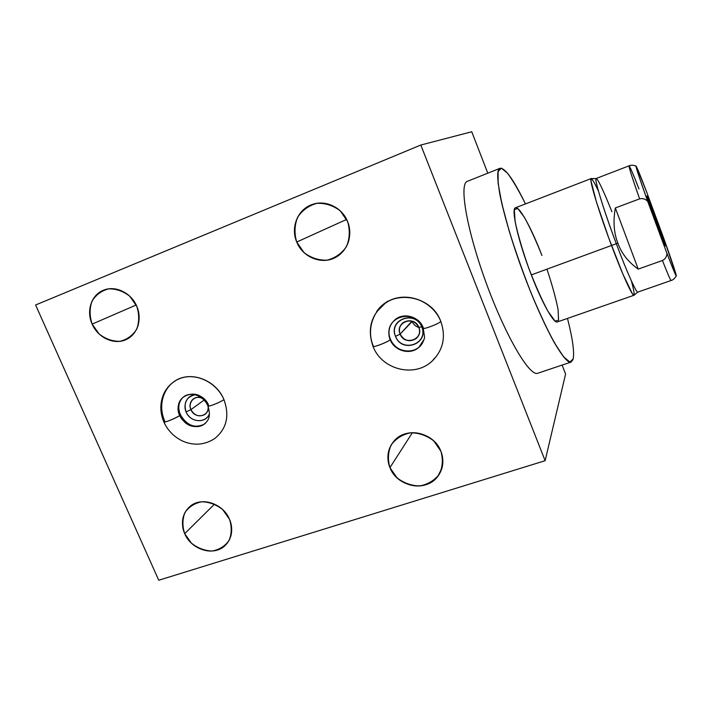 <?xml version="1.0" encoding="UTF-8"?>
<svg xmlns="http://www.w3.org/2000/svg" width="712" height="712" viewBox="0 0 712 712"><rect width="100%" height="100%" fill="white"/><g stroke="black" fill="none" stroke-linecap="round" stroke-linejoin="round"><path stroke-width="1.07" d="M562.115 365.078L565.586 374.049L562.115 365.078L565.586 374.049L545.134 460.7L420.801 145.034L471.744 131.756L487.782 173.158M500.064 168.255C505.182 167.827 513.655 179.709 525.483 203.908C513.361 179.121 504.799 167.284 499.788 168.397L467.045 181.453C458.964 184.702 467.099 231.391 486.714 284.399C506.241 337.443 529.942 377.031 537.783 373.23C529.906 376.986 506.214 337.39 486.697 284.355C467.09 231.364 458.973 184.702 467.045 181.453L499.788 168.397C493.176 171.049 502.859 217.614 522.653 271.183C542.366 324.788 564.758 365.318 571.131 362.052L573.222 358.795C574.451 351.71 572.537 338.253 567.482 318.424C572.537 338.253 574.451 351.71 573.222 358.795C574.451 351.71 572.537 338.253 567.482 318.424M545.134 460.7L565.586 374.049L545.134 460.7L158.749 580.244L545.134 460.7L420.801 145.034L35.6 304.994L158.749 580.244L35.6 304.994L420.801 145.034L471.744 131.756L420.801 145.034L35.6 304.994L158.749 580.244L545.134 460.7L420.801 145.034M412.39 432.682L389.936 467.624C397.02 486.883 426.114 492.499 437.693 476.551C443.256 468.994 444.324 460.557 440.879 451.23C434.124 432.7 406.863 426.461 394.599 440.381C387.693 448.257 386.135 457.344 389.936 467.624L412.39 432.682L389.936 467.624C384.275 454.212 391.111 438.441 404.781 434.017C418.362 429.389 435.415 437.471 440.879 451.23C446.549 464.927 439.251 480.662 425.589 484.81C411.999 489.153 395.4 481.107 389.936 467.624L396.931 477.743C403.704 483.012 411.278 485.744 419.671 485.949C427.796 484.436 434.338 480.538 439.286 474.272C442.677 467.001 443.211 459.32 440.879 451.23L433.804 440.933C426.897 435.602 419.199 432.887 410.717 432.78C402.565 434.436 396.077 438.432 391.253 444.786C388.013 452.058 387.577 459.676 389.936 467.624M347.625 221.61C353.615 236.072 346.593 253.428 332.931 258.634C319.359 264.045 302.511 256.267 296.735 242.027C290.763 227.867 297.305 210.503 310.957 204.994C324.53 199.262 341.849 207.059 347.625 221.61C342.143 207.308 325.108 199.333 311.731 204.691C297.545 209.648 290.443 227.671 296.735 242.027C302.636 257.246 321.539 264.971 335.227 257.602C348.399 249.369 352.529 237.372 347.625 221.61M136.74 306.204C142.667 319.608 137.122 335.45 125.143 339.998C113.252 344.75 97.882 337.301 92.151 324.094C86.241 310.966 91.385 295.106 103.347 290.282C115.219 285.272 130.981 292.739 136.74 306.204C131.222 292.872 115.531 285.254 103.783 290.113C91.474 294.537 85.992 310.868 92.151 324.094C97.927 337.906 114.57 345.4 126.469 339.428C138.404 332.255 141.821 321.183 136.74 306.204M229.495 519.253C235.129 531.98 229.3 546.416 217.267 550.056C205.323 553.892 190.157 546.211 184.711 533.662C179.086 521.175 184.541 506.713 196.556 502.823C208.491 498.756 224.04 506.463 229.495 519.253C223.176 503.491 201.523 496.442 190.149 506.277C182.263 513.459 180.456 522.59 184.711 533.662C191.252 549.815 213.858 556.633 225.028 545.623C232.005 538.512 233.492 529.719 229.495 519.253M376.408 312.061C390.71 288.752 431.187 294.296 440.817 321.45C446.041 336.625 443.291 349.699 432.567 360.664C443.291 349.699 446.041 336.625 440.817 321.45C439.509 323.435 424.53 329.291 423.257 328.33C424.53 329.291 439.509 323.435 440.817 321.45C432.798 299.574 403.268 289.998 385.334 303.134C403.268 289.998 432.798 299.574 440.817 321.45C432.798 299.574 403.268 289.998 385.334 303.134L376.408 312.061C390.71 288.752 431.187 294.296 440.817 321.45C446.041 336.625 443.291 349.699 432.567 360.664C414.909 378.259 381.739 369.742 373.052 346.468C374.236 347.394 388.485 341.76 390.203 339.695C394.386 350.998 410.201 355.324 418.79 347.42L423.818 339.775L418.79 347.42C410.201 355.324 394.386 350.998 390.203 339.695C388.485 341.76 374.236 347.394 373.052 346.468L372.937 346.174C371.78 348.764 394.742 339.09 389.945 339.01M173.247 382.184C188.609 369.911 215.789 379.096 223.942 399.61C229.736 415.728 226.719 428.66 214.882 438.414C226.719 428.66 229.736 415.728 223.942 399.61C221.112 401.897 208.847 406.89 207.957 406.107C208.847 406.89 221.112 401.897 223.942 399.61C216.243 380.404 191.635 370.703 175.926 380.43C191.635 370.703 216.243 380.404 223.942 399.61C216.243 380.404 191.635 370.703 175.926 380.43L173.247 382.184C188.609 369.911 215.789 379.096 223.942 399.61C220.756 402.182 206.88 407.593 207.86 405.885L207.86 405.885M136.179 305.012L92.151 324.094L136.179 305.012L92.151 324.094L99.039 333.91C105.438 338.921 112.398 341.386 119.919 341.324C127.101 339.562 132.717 335.486 136.749 329.104C139.33 321.788 139.321 314.152 136.74 306.204L129.753 296.228C123.238 291.155 116.181 288.707 108.589 288.876C101.389 290.772 95.826 294.946 91.91 301.39C89.454 308.714 89.534 316.279 92.151 324.094M346.637 219.421L296.735 242.027L346.637 219.421L296.735 242.027L303.98 252.555C310.895 257.869 318.567 260.405 327.004 260.174C335.147 258.109 341.644 253.561 346.495 246.539C349.752 238.52 350.135 230.207 347.625 221.61L340.292 210.885C333.234 205.501 325.437 202.991 316.911 203.338C308.741 205.563 302.297 210.227 297.589 217.329C294.474 225.348 294.198 233.581 296.735 242.027M214.543 504.105L184.711 533.662L214.543 504.105L184.711 533.662L191.386 543.123C197.651 548.089 204.54 550.723 212.034 551.026C219.225 549.744 224.903 546.237 229.05 540.515C231.765 533.849 231.916 526.755 229.495 519.253L222.749 509.641C216.359 504.612 209.381 501.996 201.808 501.773C194.599 503.179 188.974 506.775 184.933 512.569C182.343 519.244 182.263 526.275 184.711 533.662M390.434 339.375C394.973 349.307 407.042 355.742 418.79 347.42C423.07 342.356 424.957 338.681 424.459 336.384L423.257 328.33C421.201 323.444 417.766 319.884 412.96 317.65C408.741 315.968 403.553 314.579 395.632 319.207C389.206 324.636 387.399 331.463 390.203 339.695C387.399 331.463 389.206 324.636 395.632 319.207C404.363 312.283 419.279 316.858 423.293 327.769C416.306 309.48 387.444 314.695 388.877 333.741C389.428 352.698 418.46 357.86 423.818 339.775M390.31 339.081L390.203 339.695L390.31 339.081C388.414 334.32 388.574 329.585 390.79 324.868M383.403 304.549L387.47 301.292M421.807 326.897C429.3 343.887 401.746 353.633 395.525 336.375C387.898 319.581 415.452 309.435 421.807 326.897L418.843 327.36C424.183 339.437 404.567 346.415 400.126 334.115L395.525 336.375C401.746 353.633 429.3 343.887 421.807 326.897C415.452 309.435 387.898 319.581 395.525 336.375L400.126 334.115C394.715 322.135 414.331 314.953 418.843 327.36L421.807 326.897C428.722 343.86 402.164 353.25 395.525 336.375C388.485 319.599 415.043 309.827 421.807 326.897L418.843 327.36C414.909 320.658 409.658 319.083 403.09 322.625C399.548 325.695 398.569 329.531 400.126 334.115L412.008 321.103C413.272 324.334 415.559 326.452 418.878 327.467C415.719 326.514 413.476 324.512 412.15 321.477L400.126 334.115C404.211 340.95 409.56 342.436 416.182 338.574C419.466 335.512 420.347 331.774 418.843 327.36C423.765 339.419 404.861 346.139 400.126 334.115C395.133 322.153 414.037 315.229 418.843 327.36M412.577 321.29L412.15 321.477C413.476 324.512 415.719 326.514 418.878 327.467M163.787 421.815L163.876 422.029C164.703 422.768 176.523 417.926 179.602 415.585C185.832 426.132 193.931 429.051 203.899 424.352L205.919 422.679L203.899 424.352C193.931 429.051 185.832 426.132 179.602 415.585C176.523 417.926 164.703 422.768 163.876 422.029L163.787 421.815C163.208 424.085 186.597 413.147 179.21 414.624M180.439 414.776C186.749 425.384 194.572 428.571 203.899 424.352C207.886 421.068 211.446 417.365 207.957 406.107C204.673 397.634 193.984 391.244 184.817 395.961C178.329 400.705 176.594 407.246 179.602 415.585C176.594 407.246 178.329 400.705 184.817 395.961C194.67 391.751 202.6 394.813 208.598 405.137C202.466 390.14 180.038 391.03 178.258 406.16C175.748 421.05 195.978 433.172 205.919 422.679M180.341 414.562L179.602 415.585L180.341 414.562C177.582 407.78 178.516 401.986 183.144 397.163M175.926 380.43C170.417 383.741 166.314 388.298 163.626 394.101C159.817 403.259 159.906 412.568 163.876 422.029C167.907 430.716 174.226 437.097 182.833 441.164C187.559 443.264 192.676 444.261 198.194 444.163C204.3 443.718 209.862 441.805 214.882 438.414C226.719 428.66 229.736 415.728 223.942 399.61C216.59 382.13 195.524 372.216 179.7 378.615C163.76 384.747 157.067 405.19 165.131 421.94M209.444 413.85C205.937 423.854 190.166 422.51 186.081 411.945C183.376 402.618 186.402 396.887 195.159 394.751C186.402 396.887 183.376 402.618 186.081 411.945C190.166 422.51 205.937 423.854 209.444 413.85C206.186 422.385 193.637 422.981 187.843 414.971C181.782 407.157 185.983 395.382 195.159 394.751M208.1 406.472C209.853 416.734 194.679 419.466 190.914 409.631L186.081 411.945L190.914 409.631C187.398 402.378 194.776 394.653 201.923 398.186C199.022 396.985 196.316 397.109 193.824 398.569C190.202 401.265 189.232 404.95 190.914 409.631L204.032 400.135L190.914 409.631C194.412 415.568 198.977 417.232 204.602 414.633C207.263 412.72 208.429 409.996 208.1 406.472C209.426 415.399 197.544 419.315 192.169 411.785C186.464 404.487 193.691 394.323 201.923 398.186M499.788 168.397L497.884 172.58C497.554 177.831 498.302 185.583 500.153 195.836C504.737 218.175 514.812 250.962 527.022 282.753C536.528 306.783 545.49 326.514 553.927 341.947C559.089 350.74 563.45 356.908 567.028 360.459C570.054 362.452 572.128 361.901 573.222 358.795L569.974 362.114L563.53 356.765L554.274 342.579C546.923 328.908 539.082 312.123 530.778 292.232C522.59 271.352 515.337 250.74 508.991 230.385L501.827 203.614L498.142 183.411L498.097 171.432L501.426 168.174L507.585 173.265C512.845 180.43 518.817 190.638 525.483 203.908M596.46 178.543C593.194 175.695 603.091 208.687 616.298 243.709L531.312 274.921C518.247 241.484 510.727 208.26 515.533 207.753L591.174 178.579C588.673 178.169 598.614 211.295 611.599 245.667C622.484 274.707 632.443 296.53 633.965 295.275L557.398 321.931C553.909 323.871 542.188 303.232 531.312 274.921C518.843 242.792 511.358 211.01 515.079 208.046C518.621 204.584 531.09 227.199 541.948 255.501C535.807 240.149 529.924 227.368 524.308 217.169L517.695 208.429L514.34 209.711L515.096 221.459C517.802 234.23 522.243 249.503 528.438 267.285C535.184 284.898 541.672 299.547 547.92 311.242L555.04 321.059L558.564 320.222L558.092 309.578C555.867 298.319 552.156 284.862 546.958 269.216M637.747 292.107L634.178 295.044C633.36 298.462 623.071 276.3 611.599 245.667C597.982 209.631 587.97 175.677 591.485 178.623L596.104 178.552M557.398 321.931C553.9 323.853 542.179 303.214 531.312 274.921L616.298 243.709C626.88 271.984 636.475 293.3 637.836 292.098C636.466 293.282 626.872 271.966 616.298 243.709L617.856 243.139C621.576 253.499 628.358 262.158 638.201 269.1L662.436 260.494C667.66 273.755 670.553 280.421 671.113 280.492C670.553 280.421 667.66 273.755 662.436 260.494C665.133 259.212 666.654 256.898 667.002 253.552C681.339 290.941 677.886 277.591 663.887 238.698L646.3 191.101C632.772 155.483 632.087 157.744 647.671 201.265L667.002 253.552C673.579 270.587 676.694 277.956 676.347 275.633L663.887 238.698L646.3 191.101L636.208 166.163C634.864 164.267 638.691 175.971 647.671 201.265L667.002 253.552C666.654 256.898 665.133 259.212 662.436 260.494L638.201 269.1L615.337 207.948L639.598 198.862C642.562 198.123 645.25 198.924 647.671 201.265C645.25 198.924 642.562 198.123 639.598 198.862L615.337 207.948L638.201 269.1C628.358 262.158 621.576 253.499 617.856 243.139C613.842 232.922 613.005 221.192 615.337 207.948C613.005 221.192 613.842 232.922 617.856 243.139L616.298 243.709C603.687 210.271 593.879 178.053 596.175 178.498L629.07 165.834C628.714 166.777 632.22 177.786 639.598 198.862C632.22 177.786 628.714 166.777 629.07 165.834C630.85 164.979 633.119 165.024 635.861 165.994M656.776 224.2L646.986 196.023L655.627 217.819L665.337 245.693L656.776 224.2L665.284 245.907L655.627 217.819L646.977 195.996L656.776 224.2M654.604 218.273L655.627 217.819L654.604 218.273L655.627 217.819L647.137 196.067L649.246 203.187L665.293 245.916L655.627 217.819M531.312 274.921L617.856 243.139C613.842 232.922 613.005 221.192 615.337 207.948L639.598 198.862C625.314 158.393 626.355 156.311 638.967 188.929C633.146 174.022 629.853 166.323 629.07 165.834M373.497 346.539C365.514 328.499 374.183 306.32 392.374 299.44C410.441 292.285 433.483 302.653 440.817 321.45M412.15 321.477L400.126 334.115L395.525 336.375M204.032 400.135L190.914 409.631L186.081 411.945M598.463 191.11C595.25 184.283 592.927 180.118 591.494 178.623L590.924 180.706L596.398 201.852L608.858 238.289L622.911 274.147L632.398 293.816L634.178 295.035C634.312 292.97 633.395 288.289 631.428 281M639.598 198.862C642.562 198.123 645.25 198.924 647.671 201.265C632.087 157.744 632.772 155.483 646.3 191.101L663.887 238.698C677.886 277.591 681.339 290.941 667.002 253.552C666.654 256.898 665.133 259.212 662.436 260.494L638.201 269.1C628.358 262.158 621.576 253.499 617.856 243.139M647.671 201.265L667.002 253.552M615.337 207.948L638.201 269.1M611.893 211.74C602.619 188.288 595.365 173.586 595.944 180.145C596.433 186.428 605.52 215.033 616.298 243.709C626.88 271.984 636.475 293.3 637.836 292.098L671.113 280.492C673.036 280.003 674.727 278.499 676.195 275.989M662.436 260.494C667.669 273.764 670.562 280.43 671.113 280.492M442.01 467.989L437.693 476.551M227.689 542.651L225.028 545.623M385.334 303.134C371.103 314.588 367.009 329.033 373.052 346.468M432.567 360.664L434.293 358.332M418.14 336.322L416.182 338.574M537.774 373.239L571.131 362.052"/></g></svg>
